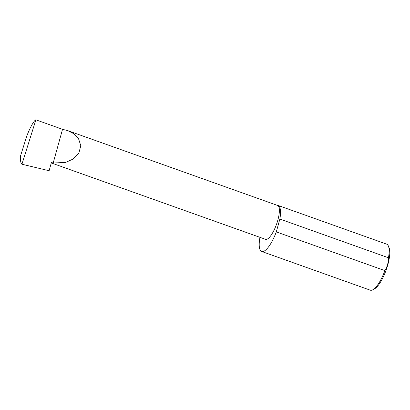 <?xml version="1.0" encoding="UTF-8"?>
<svg xmlns="http://www.w3.org/2000/svg" width="410" height="410" viewBox="0 0 410 410"><rect width="100%" height="100%" fill="white"/><g stroke="black" fill="none" stroke-linecap="round" stroke-linejoin="round"><path stroke-width="0.61" d="M53.172 163.067L65.815 162.35L73.113 159.049L78.823 153.181L80.801 145.729L78.535 138.698L73.528 133.588L67.722 130.626L62.53 129.319L53.172 163.067L51.414 162.442L49.113 170.739L21.93 164.225L35.895 119.822C33.717 120.453 28.152 131.149 25.774 139.277L20.628 155.626L20.5 159.592C20.602 162.001 21.079 163.549 21.93 164.225M67.722 130.626L277.585 205.451A17.978 5.315 109.6 0 1 277.237 222.138A17.978 5.315 109.6 0 1 266.869 239.261A17.978 5.315 109.6 0 1 265.511 239.317L51.276 162.934M388.383 246.031L389.105 247.768A22.965 6.791 109.6 0 1 386.189 269.913A22.965 6.791 109.6 0 1 374.438 288.912L372.777 289.798A24.431 7.226 -70.4 0 0 384.903 270.615C387.26 266.736 388.449 262.456 388.465 257.772A24.431 7.226 -70.4 0 0 388.383 246.031A24.431 7.226 -70.4 0 0 386.676 244.15L278.072 205.43A24.431 7.226 -70.4 0 0 277.175 205.302M259.96 237.339A24.431 7.226 -70.4 0 0 261.662 251.458L370.266 290.178A24.431 7.226 -70.4 0 0 372.111 290.101A24.431 7.226 -70.4 0 0 372.777 289.798M388.465 257.772L279.861 219.053A24.431 7.226 -70.4 0 0 278.072 205.43M261.662 251.458A24.431 7.226 -70.4 0 0 263.507 251.376A24.431 7.226 -70.4 0 0 276.299 231.896L384.903 270.615M35.895 119.822L62.53 129.319M279.861 219.053L276.299 231.896"/></g></svg>
